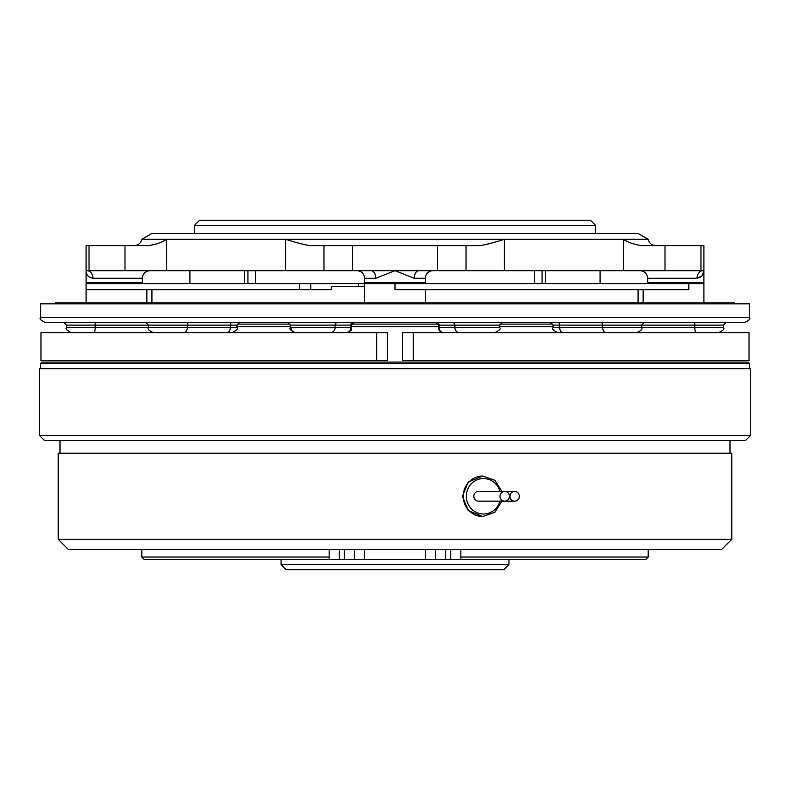 <?xml version="1.0" encoding="UTF-8"?>
<svg xmlns="http://www.w3.org/2000/svg" width="790" height="790" viewBox="0 0 790 790"><rect width="100%" height="100%" fill="white"/><g stroke="black" fill="none" stroke-linecap="round" stroke-linejoin="round"><path stroke-width="1.19" d="M503.882 569.708L286.118 569.708L281.062 564.643L508.938 564.643L503.882 569.708M750.5 435.517L745.434 440.573L44.566 440.573L39.5 435.517L750.5 435.517L750.5 368.663L39.5 368.663L39.5 435.517M749.483 368.663L749.483 363.607L40.517 363.607L40.517 368.663M281.062 559.587L281.062 564.643M508.938 559.587L508.938 564.643M749.483 363.607L747.972 362.087L42.028 362.087L40.517 363.607M500.001 496.278A4.888 4.72 90 0 0 504.721 501.166A4.888 4.72 90 0 0 509.441 496.278A4.888 4.72 90 0 0 504.721 491.4A4.888 4.72 90 0 0 500.001 496.278M514.645 491.4L478.503 491.4A4.888 4.72 90 0 0 473.783 496.278A4.888 4.72 90 0 0 478.503 501.166L514.645 501.166A4.888 4.72 90 0 0 519.366 496.278A4.888 4.72 90 0 0 514.645 491.4A4.888 4.72 90 0 0 509.925 496.278A4.888 4.72 90 0 0 514.645 501.166M462.436 496.278L468.243 510.597L482.818 516.542A20.254 19.562 -90 0 1 463.246 496.278A20.254 19.562 -90 0 1 482.818 476.024L468.243 481.959L462.436 496.278M731.767 539.323L721.635 549.455L68.365 549.455L58.233 539.323L731.767 539.323L731.767 453.233L58.233 453.233L58.233 539.323M460.837 557.049L648.205 557.049L645.677 559.587L144.323 559.587L141.795 557.049L329.163 557.049M729.99 453.233L729.99 440.573M60.01 453.233L60.01 440.573M141.795 549.455L141.795 557.049M648.205 549.455L648.205 557.049M460.837 559.587L460.837 549.455M435.517 559.587L435.517 549.455M354.483 559.587L354.483 549.455M329.163 559.587L329.163 549.455M638.073 302.837L638.073 289.663M86.09 302.837L86.09 289.663L331.405 289.663L331.405 286.632L364.615 286.632M151.927 302.837L151.927 289.663M563.3 332.709A5.066 3.585 -90 0 1 559.715 327.643L553.049 327.643L553.049 326.635L499.705 326.635M444.069 332.709A5.066 4.888 -90 0 1 439.181 327.643L438.401 327.643L438.401 326.635L351.599 326.635M330.2 332.709A5.066 4.888 90 0 0 335.098 327.643L351.599 327.643L351.599 325.115L335.098 325.115L335.098 327.643L290.295 327.643L290.295 326.635L236.951 326.635M237.168 324.107L290.078 324.107M351.807 324.107L438.193 324.107M499.922 324.107L552.832 324.107M199.524 220.292L590.476 220.292L595.542 225.357L194.458 225.357L199.524 220.292M595.542 233.455L595.542 225.357M194.458 233.455L194.458 225.357M703.91 302.837L703.91 283.59L86.09 283.59L86.09 289.663M55.705 303.844L55.705 302.837L734.295 302.837L734.295 303.844M642.082 322.587L45.573 322.587C40.912 320.444 39.224 318.755 40.517 317.521L749.483 317.521C750.777 318.755 749.088 320.444 744.427 322.587L642.082 322.587M40.517 317.521L40.517 303.844L749.483 303.844L749.483 317.521M639.969 270.674C644.601 271.059 647.178 273.597 647.701 278.268L647.701 282.711L649.242 283.59L647.701 282.711L703.91 282.711L703.91 270.674L418.976 270.674A7.594 4.799 -90 0 0 414.187 278.268L395 270.674L375.813 278.268A7.594 4.799 90 0 0 371.024 270.674L285.723 270.674L285.723 239.301L648.205 239.301C649.173 243.211 651.671 245.315 655.69 245.611M423.865 283.59L425.385 282.711L425.385 278.268L414.187 278.268L425.385 278.268A7.594 7.594 0 0 1 432.979 270.674M648.205 239.301L638.073 233.455L151.927 233.455L141.795 239.301L166.591 239.301C162.325 242.234 156.361 244.337 148.708 245.611L89.043 245.611L89.043 270.674L86.09 270.674L86.09 245.611L89.043 245.611M141.795 239.301A7.594 7.594 0 0 1 134.31 245.611M366.135 283.59L364.615 282.711L425.385 282.711M87.611 283.59L86.09 282.711L142.299 282.711L142.299 278.268C142.822 273.597 145.4 271.059 150.031 270.674M702.27 275.591L703.91 270.674C704.009 274.732 701.727 277.26 697.086 278.268L702.122 275.779M375.813 278.268L364.615 278.268L364.615 282.711M285.723 270.674L166.591 270.674L166.591 239.301L285.723 239.301C294.749 242.254 302.698 244.347 309.562 245.611L437.621 245.611L437.621 270.674M247.932 270.674L247.932 283.59M542.068 283.59L542.068 270.674M749.019 360.566L402.594 360.566L402.594 332.709L749.029 332.709L749.019 360.566L749.029 332.709M534.642 270.674L534.642 283.59M545.386 283.59L545.386 270.674M600.084 270.674L600.084 283.59M189.916 270.674L189.916 283.59L189.916 270.674M244.614 270.674L244.614 283.59M255.358 283.59L255.358 270.674M688.791 283.59L688.791 289.663L395 289.663L395 283.59M166.591 270.674L89.043 270.674M700.957 270.674L700.957 245.611L703.91 245.611L703.91 270.674M639.88 245.552L641.292 245.611C633.679 244.347 627.714 242.254 623.409 239.301L623.409 270.674M700.957 245.611L641.292 245.611M418.976 270.674L371.024 270.674M352.38 245.611L352.38 270.674M504.277 270.674L504.277 239.301C495.3 242.234 487.351 244.337 480.438 245.611L437.621 245.611M87.019 270.674A7.594 5.895 -90 0 1 92.914 278.268C88.273 277.26 85.992 274.732 86.09 270.674L86.09 282.711M140.758 283.59L142.299 282.711M702.981 270.674A7.594 5.895 -90 0 0 697.086 278.268L647.701 278.268M459.8 332.709A5.066 4.888 -90 0 1 454.902 327.643L439.181 327.643L439.181 325.115A2.528 2.449 -90 0 0 436.732 322.587L452.463 322.587A2.528 2.449 90 0 1 454.902 325.115L438.401 325.115L435.873 322.587M606.276 332.709A5.066 3.585 -90 0 1 602.691 327.643L559.715 327.643L559.715 325.115A2.528 1.787 -90 0 0 557.928 322.587L600.904 322.587A2.528 1.787 90 0 1 602.691 325.115L553.049 325.115L550.512 322.587M636.71 322.587L633.491 322.587M93.862 332.709A5.066 1.313 90 0 0 95.175 327.643L187.309 327.643L187.309 325.115L66.488 325.115L66.488 327.643L95.175 327.643L95.175 325.115A2.528 0.652 90 0 1 95.827 322.587L154.534 322.587M183.724 332.709A5.066 3.585 90 0 0 187.309 327.643L236.951 327.643L236.951 325.115L239.489 322.587L228.853 322.587M299.538 289.663L299.538 283.59M376.751 360.566L387.406 360.566L387.406 332.709L40.971 332.709L40.981 360.566L40.971 332.709L40.971 360.566L376.751 360.566L376.751 332.709M499.932 491.4A17.726 17.123 90 0 0 481.09 478.73A17.726 17.123 90 0 0 466.347 496.278A17.726 17.123 90 0 0 481.09 513.836A17.726 17.123 90 0 0 499.932 501.166M450.705 559.587L450.705 549.455M445.639 559.587L445.639 549.455M425.385 559.587L425.385 549.455M364.615 559.587L364.615 549.455M344.361 559.587L344.361 549.455M339.295 559.587L339.295 549.455M353.268 322.587A2.528 2.449 -90 0 0 350.819 325.115L350.819 327.643A5.066 4.888 90 0 1 345.931 332.709M413.249 360.566L413.249 332.709M310.756 289.663L310.756 283.59M358.453 286.632L358.453 283.59M124.998 270.674L124.998 245.611M665.002 270.674L665.002 245.611M466.031 270.674L466.031 245.611M323.969 270.674L323.969 245.611M142.299 278.268L92.914 278.268M226.7 332.709A5.066 3.585 90 0 0 230.285 327.643L230.285 325.115L187.309 325.115A2.528 1.787 90 0 1 189.096 322.587M236.951 325.115L230.285 325.115A2.528 1.787 -90 0 1 232.072 322.587M696.138 332.709A5.066 1.313 -90 0 1 694.825 327.643L694.825 325.115L602.691 325.115L602.691 327.643L723.512 327.643L723.512 325.115L694.825 325.115A2.528 0.652 90 0 0 694.173 322.587M499.705 325.115L499.705 327.643C501.018 328.838 499.329 330.526 494.639 332.709C499.329 330.526 501.018 328.838 499.705 327.643L454.902 327.643L454.902 325.115L499.705 325.115L502.243 322.587M337.537 322.587A2.528 2.449 90 0 0 335.098 325.115L290.295 325.115L287.757 322.587M291.066 327.643A5.066 4.888 90 0 0 295.964 332.709M482.818 516.542L494.925 512.236L501.887 501.166M501.887 491.4L494.925 480.33L482.818 476.024M425.385 302.837L425.385 289.663M351.599 327.643C350.286 329.203 354.236 329.588 346.534 332.709C354.631 329.203 350.089 329.272 351.599 327.643M66.488 327.643C65.205 328.877 66.893 330.566 71.554 332.709C66.893 330.566 65.205 328.877 66.488 327.643L66.488 325.115L63.96 322.587M702.389 283.59L703.91 282.711M364.615 278.268C364.17 273.656 361.632 271.128 357.021 270.674M153.467 332.709C148.816 330.585 147.128 328.907 148.411 327.643L148.411 325.115L145.874 322.587M236.951 327.643C238.234 328.907 236.546 330.585 231.895 332.709C236.546 330.585 238.234 328.907 236.951 327.643M636.533 332.709C641.184 330.585 642.872 328.907 641.589 327.643L641.589 325.115L644.126 322.587M553.049 327.643C551.766 328.907 553.454 330.585 558.105 332.709C553.454 330.585 551.766 328.907 553.049 327.643L553.049 325.115M438.411 327.939L438.401 325.115M290.295 327.643C289.012 328.907 290.7 330.585 295.361 332.709C290.69 330.566 289.002 328.877 290.295 327.643L290.295 325.115M723.512 325.115L726.04 322.587M351.599 325.115L354.127 322.587M438.43 328.196L439.309 330.536M439.398 330.664L440.168 331.484M442.686 332.649L443.466 332.709C440.385 332.412 438.697 330.724 438.401 327.643M723.512 327.643C724.795 328.877 723.107 330.566 718.446 332.709C723.107 330.566 724.795 328.877 723.512 327.643M364.615 302.837L364.615 283.59M146.861 302.837L146.861 289.663M643.139 302.837L643.139 289.663"/></g></svg>

